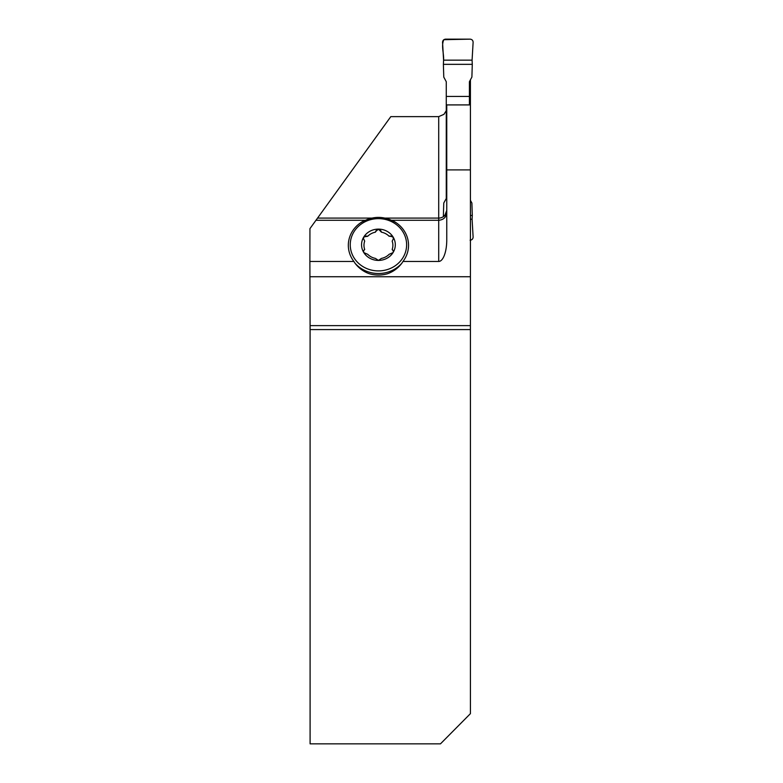 <?xml version="1.0" encoding="UTF-8"?>
<svg xmlns="http://www.w3.org/2000/svg" width="783" height="783" viewBox="0 0 783 783"><rect width="100%" height="100%" fill="white"/><g stroke="black" fill="none" stroke-linecap="round" stroke-linejoin="round"><path stroke-width="1.17" d="M438.705 261.463L438.705 220.287L391.843 220.287A30.106 27.914 180 0 1 396.589 223.028A30.106 27.914 180 0 1 402.971 261.463L438.705 261.463A21.503 8.055 -90 0 0 446.76 239.96L446.76 104.912L470.417 104.912L470.417 325.63L310.097 325.63L310.097 329.584L470.417 329.584L470.417 325.63M353.896 261.463L309.882 261.463L309.941 228.636L315.96 220.287L365.035 220.287A30.106 27.914 180 0 0 360.268 223.028A30.106 27.914 180 0 0 348.327 245.285A30.106 27.914 180 0 0 353.896 261.463L354.934 263.108A32.573 30.204 90 0 0 369.782 273.864A30.204 28.002 0 0 0 387.076 273.864A32.573 30.204 90 0 0 401.933 263.108L402.971 261.463M443.442 216.558A8.055 8.045 0 0 1 438.705 218.095L438.705 220.287C443.589 219.817 446.271 217.234 446.76 212.516M444.871 215.442L443.452 216.695L443.384 215.442L444.871 215.442L446.76 210.333M315.96 220.287L390.815 116.628L438.705 116.628L443.961 114.328L446.261 110.667M446.76 169.901L470.417 169.901M470.417 329.584L470.417 713.646L440.477 743.85L310.097 743.85L310.097 329.584M310.097 325.63L309.882 261.463M470.417 276.732L309.882 276.732M470.417 79.837L470.417 104.912M392.166 241.115L393.379 238.844L393.027 236.906A16.874 15.65 0 0 0 378.434 229.116A16.874 15.65 0 0 0 363.841 236.906A16.874 15.65 0 0 0 363.841 252.625L363.478 250.932L364.692 249.464A14.456 13.409 0 0 1 364.692 241.115L363.449 238.541L363.841 236.906L367.716 236.28A14.456 13.409 0 0 1 375.409 232.179A6.91 6.401 0 0 0 375.595 231.651L378.434 229.116L381.448 232.179A14.456 13.409 0 0 1 389.141 236.28A6.91 6.401 0 0 0 389.719 236.163L393.027 236.906A16.874 15.65 0 0 1 393.027 252.625L389.141 254.299A14.456 13.409 0 0 1 381.448 258.4L378.434 260.416L375.409 258.4A14.456 13.409 0 0 1 367.716 254.299L363.841 252.625A16.874 15.65 0 0 0 378.434 260.416A16.874 15.65 180 0 0 393.027 252.625L393.418 251.167L392.166 249.464A14.456 13.409 0 0 0 392.166 241.115M375.595 231.543L375.409 232.179M389.719 236.055L389.141 236.28M363.449 251.549A2.936 2.721 0 0 1 364.31 249.846A6.91 6.401 0 0 0 364.692 249.464M393.409 251.539A2.936 2.721 0 0 0 392.547 249.846L392.547 249.738M363.449 238.58A2.936 2.721 0 0 1 367.139 236.163A6.91 6.401 0 0 0 367.716 236.28M381.448 232.179A6.91 6.401 0 0 1 381.262 231.651A2.936 2.721 0 0 0 375.595 231.651M393.409 238.58A2.936 2.721 0 0 0 389.719 236.163M469.409 104.912L469.409 81.706L471.895 77.096L472.286 64.343L443.384 64.343L443.775 77.096L446.261 81.706L446.261 198.53L443.775 203.012L443.384 215.442M469.409 96.417L446.261 96.417M446.76 184.191L446.261 184.191M470.417 215.442L472.286 215.442L471.895 203.012L470.417 200.34M470.417 219.22L472.08 219.22L473.118 237.024C473.001 238.932 471.992 239.989 470.103 240.215M472.08 219.22L472.286 215.442M443.384 64.343L443.589 60.154L472.08 60.154L472.286 64.343M472.08 60.154L473.118 42.341C473.03 40.422 472.022 39.356 470.103 39.15L443.834 39.698C441.005 45.708 444.02 53.45 443.589 60.154L472.08 60.154L473.118 42.341C473.03 40.422 472.022 39.356 470.103 39.15L445.566 39.15C443.677 39.375 442.669 40.442 442.552 42.341L443.589 60.154M317.546 218.095L371.602 218.095M385.256 218.095L438.705 218.095L438.705 116.628M350.246 244.766A28.188 26.133 0 0 0 392.528 267.404A28.188 26.133 0 0 0 392.528 222.137A28.188 26.133 0 0 0 350.246 244.766M354.934 263.108A30.204 28.002 0 0 0 401.933 263.108M396.589 223.028C384.482 215.521 372.375 215.521 360.268 223.028"/></g></svg>

